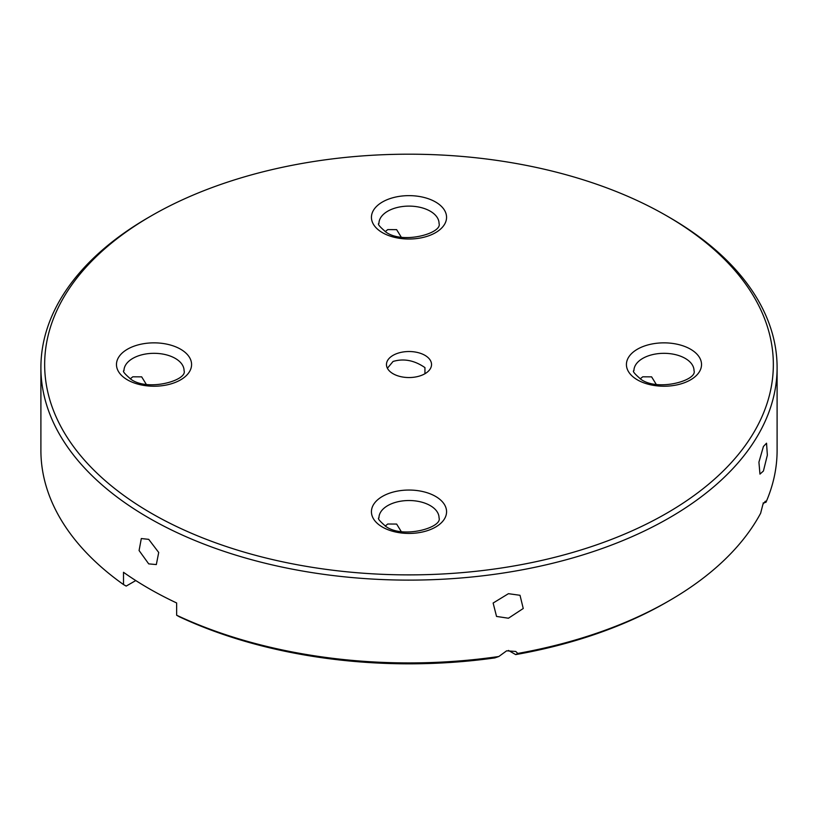 <?xml version="1.0" encoding="UTF-8"?>
<svg xmlns="http://www.w3.org/2000/svg" width="818" height="818" viewBox="0 0 818 818"><rect width="100%" height="100%" fill="white"/><g stroke="black" fill="none" stroke-linecap="round" stroke-linejoin="round"><path stroke-width="1.23" d="M151.371 513.275A364.347 210.349 0 0 0 666.629 513.275A364.347 210.349 0 0 0 666.629 215.799A364.347 210.349 0 0 0 666.629 215.788L669.288 217.322A368.1 212.516 180 0 1 669.288 217.332A368.1 212.516 180 0 1 777.1 367.599A368.1 212.516 180 0 1 549.87 563.939A368.1 212.516 180 0 1 148.712 517.876A368.1 212.516 180 0 1 40.9 367.599A368.1 212.516 180 0 1 148.712 217.332L151.371 215.799A364.347 210.349 0 0 0 151.371 513.275M148.712 563.878L139.08 550.534L141.309 538.541L148.712 539.348L158.712 552.467L156.33 564.563L148.712 563.878M130.226 378.887L132.782 376.801L141.667 376.853L146.248 384.307M508.438 593.684L520.013 595.289L523.244 608.5L508.438 618.224L496.536 616.435L493.131 603.03L508.438 593.684M763.419 446.475L766.538 443.203L767.356 455.115L763.419 471.015L759.963 474.103L758.92 462.16L763.419 446.475M385.196 231.678L387.752 229.592L396.638 229.643L401.219 237.097M387.395 368.243L393.059 361.464C403.744 358.264 414.368 360.309 424.941 367.599L424.941 373.734M385.196 526.097L387.752 524.011L396.638 524.062L401.219 531.516M640.177 378.887L642.723 376.801L651.609 376.853L656.189 384.307M424.941 355.329A22.536 13.016 0 0 0 400.38 352.517A22.536 13.016 0 0 0 386.464 364.531A22.536 13.016 0 0 0 393.059 373.734A22.536 13.016 0 0 0 417.62 376.556A22.536 13.016 0 0 0 431.536 364.531A22.536 13.016 0 0 0 424.941 355.329M176.637 615.228A368.1 212.516 0 0 0 498.827 656.506L494.839 657.907A364.347 210.349 180 0 1 179.306 616.752L176.637 615.228L176.637 602.958A368.1 212.516 180 0 1 148.712 588.418A368.1 212.516 180 0 1 123.508 572.293L123.508 584.563L126.187 586.087L135.778 580.555M517.835 653.429A368.1 212.516 0 0 0 669.288 600.678L666.629 602.212A364.347 210.349 180 0 1 515.677 654.605L517.835 653.429L515.708 651.445L506.618 650.831L498.827 656.506M669.288 600.678A368.1 212.516 0 0 0 760.638 513.244L762.928 504.317L765.403 501.189L765.975 502.262A368.1 212.516 0 0 0 777.1 450.401L777.1 367.599M40.9 367.599L40.9 450.401A368.1 212.516 0 0 0 123.508 584.563M508.438 650.422L515.677 654.605M669.288 217.332L666.629 215.799A364.347 210.349 0 0 0 151.371 215.799M763.092 503.029L765.975 502.262M435.565 496.403A37.556 21.687 180 0 1 435.565 527.078A37.556 21.687 180 0 1 382.435 527.078A37.556 21.687 180 0 1 382.435 496.403A37.556 21.687 180 0 1 435.565 496.403M439.051 517.876A30.051 17.352 0 0 0 430.248 505.606A30.051 17.352 0 0 0 397.497 501.843A30.051 17.352 0 0 0 378.949 517.876C377.221 518.172 379.634 521.117 386.198 526.7C403.54 538.919 442.65 527.436 439.051 517.876M180.584 349.204A37.556 21.687 180 0 1 180.584 379.869A37.556 21.687 180 0 1 127.465 379.869A37.556 21.687 180 0 1 127.465 349.204A37.556 21.687 180 0 1 180.584 349.204M184.07 370.666A30.051 17.352 0 0 0 175.277 358.396A30.051 17.352 0 0 0 142.526 354.644A30.051 17.352 0 0 0 123.978 370.666C122.24 370.973 124.663 373.908 131.217 379.491C148.559 391.72 187.68 380.227 184.07 370.666M435.565 201.995A37.556 21.687 180 0 1 435.565 232.66A37.556 21.687 180 0 1 382.435 232.66A37.556 21.687 180 0 1 382.435 201.995A37.556 21.687 180 0 1 435.565 201.995M439.051 223.457A30.051 17.352 0 0 0 430.248 211.187A30.051 17.352 0 0 0 397.497 207.435A30.051 17.352 0 0 0 378.949 223.457C377.221 223.764 379.634 226.709 386.198 232.292C403.54 244.51 442.65 233.018 439.051 223.457M690.535 349.204A37.556 21.687 180 0 1 690.535 379.869A37.556 21.687 180 0 1 637.416 379.869A37.556 21.687 180 0 1 637.416 349.204A37.556 21.687 180 0 1 690.535 349.204M694.022 370.666A30.051 17.352 0 0 0 685.218 358.396A30.051 17.352 0 0 0 652.478 354.644A30.051 17.352 0 0 0 633.93 370.666C632.191 370.973 634.604 373.908 641.169 379.491C658.51 391.72 697.621 380.227 694.022 370.666"/></g></svg>
